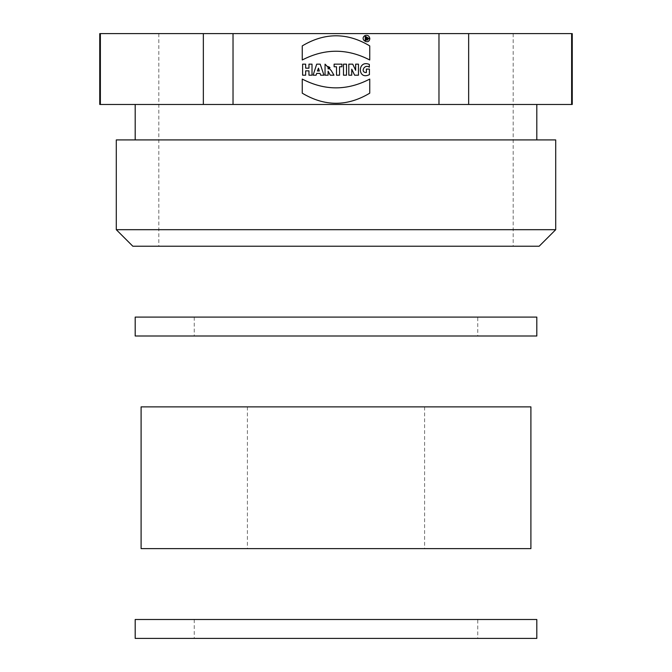<?xml version="1.0" encoding="UTF-8"?>
<svg xmlns="http://www.w3.org/2000/svg" width="672" height="672" viewBox="0 0 672 672"><rect width="100%" height="100%" fill="white"/><g stroke="black" fill="none" stroke-linecap="round" stroke-linejoin="round"><path stroke-width="0.5" stroke-dasharray="3.36 2.52" d="M366.576 37.573L366.064 37.573L366.064 38.438L366.702 38.422M367.273 38.724L367.836 40.026L367.004 40.026L366.626 38.942L366.064 38.942L366.064 40.026L365.316 40.026L365.316 37.01L366.702 37.01L367.273 38.724M369.037 38.522L365.224 36.322L365.224 40.723L369.037 38.522M369.827 38.522C369.281 45.419 359.134 39.556 364.837 35.641C367.559 34.768 369.222 35.725 369.827 38.522M369.743 45.889L369.743 59.984C347.248 48.325 324.752 48.325 302.257 59.984L302.257 45.889M302.257 93.181L302.257 79.078C324.752 90.779 347.248 90.779 369.743 79.078L369.743 93.181M369.331 64.394L369.331 67.183C364.451 63.596 359.856 72.71 366.391 72.526L366.391 69.09L369.432 69.09L369.432 74.626M354.606 75.197L351.742 69.182L351.742 75.197L348.81 75.197L348.81 64.151L352.724 64.151L355.656 70.3L355.656 64.151L358.47 64.151L358.47 75.197L354.606 75.197M343.476 75.197L343.476 64.151L346.517 64.151L346.517 75.197L343.476 75.197M336.504 75.197L336.504 66.763L334.118 66.763L334.118 64.151L341.947 64.151L341.947 66.763L339.553 66.763L339.553 75.197L336.504 75.197M328.096 68.972C330.515 68.166 330.515 67.376 328.096 66.604L328.096 68.972M331.237 70.552L333.992 75.197L330.288 75.197L328.096 71.173L328.096 75.197L325.046 75.197L325.046 64.151M318.469 68.166L317.394 71.005L319.326 71.005L318.469 68.166M320.645 75.197L320.074 73.391L316.672 73.391L316.117 75.197L313.102 75.197L316.705 64.151L320.191 64.151L323.971 75.197L320.645 75.197M308.96 75.197L308.96 70.846L305.659 70.846L305.659 75.197L302.61 75.197L302.61 64.151L305.659 64.151L305.659 68.174L308.96 68.174L308.96 64.151L312.01 64.151L312.01 75.197L308.96 75.197M336 33.6L513.19 33.6L336 33.6M336 246.221L513.19 246.221L336 246.221M539.171 246.221L132.821 246.221M555.71 229.69L116.29 229.69M555.71 139.91L116.29 139.91M436.405 139.91L135.19 139.91L436.405 139.91M436.405 104.479L135.19 104.479L436.405 104.479M233.024 33.6L100.372 33.6L100.372 104.479L233.024 104.479L233.024 33.6L438.976 33.6L438.976 104.479L233.024 104.479M203.347 33.6L203.347 104.479M438.976 104.479L571.628 104.479L571.628 33.6L468.653 33.6L468.653 104.479M468.653 33.6L438.976 33.6M141.095 406.879L530.905 406.871M530.905 548.621L141.095 548.621M135.19 336L536.81 336M477.75 336L194.25 336L477.75 336L477.75 317.1L194.25 317.1L477.75 317.1M135.19 317.1L536.81 317.1M135.19 638.4L536.81 638.4M477.75 638.4L194.25 638.4L477.75 638.4L477.75 619.5L194.25 619.5L477.75 619.5M135.19 619.5L536.81 619.5M513.19 33.6L513.19 246.221M158.81 33.6L158.81 246.229M424.595 406.871L424.595 548.621M247.405 406.879L247.405 548.621M194.25 317.1L194.25 336M194.25 619.5L194.25 638.4"/><path stroke-width="1.01" d="M366.576 37.573L366.064 37.573L366.064 38.438L366.576 38.438L366.576 37.573L366.576 38.438M367.273 38.724L367.836 40.026L367.004 40.026L366.626 38.942L366.064 38.942L366.064 40.026L365.316 40.026L365.316 37.01L366.702 37.01L367.273 38.724M369.037 38.522L365.224 36.322L365.224 40.723L369.037 38.522M302.257 45.889C324.752 32.424 347.248 32.424 369.743 45.889L369.743 59.984C347.248 48.325 324.752 48.325 302.257 59.984L302.257 45.889C324.752 32.424 347.248 32.424 369.743 45.889M369.743 93.181C347.248 106.646 324.752 106.646 302.257 93.181L302.257 79.078C324.752 90.779 347.248 90.779 369.743 79.078L369.743 93.181C347.248 106.646 324.752 106.646 302.257 93.181M369.432 74.626C357.437 80.707 357.235 59.464 369.331 64.394L369.331 67.183C364.451 63.596 359.856 72.71 366.391 72.526L366.391 69.09L369.432 69.09L369.432 74.626C357.437 80.707 357.235 59.464 369.331 64.394M354.606 75.197L351.742 69.182L351.742 75.197L348.81 75.197L348.81 64.151L352.724 64.151L355.656 70.3L355.656 64.151L358.47 64.151L358.47 75.197L354.606 75.197M343.476 64.151L346.517 64.151L346.517 75.197L343.476 75.197L343.476 64.151M336.504 66.763L334.118 66.763L334.118 64.151L341.947 64.151L341.947 66.763L339.553 66.763L339.553 75.197L336.504 75.197L336.504 66.763M328.096 68.972C330.515 68.166 330.515 67.376 328.096 66.604L328.096 68.972M325.046 64.151L331.237 70.552L333.992 75.197L330.288 75.197L328.096 71.173L328.096 75.197L325.046 75.197L325.046 64.151L331.237 70.552M318.469 68.166L317.394 71.005L319.326 71.005L318.469 68.166M320.074 73.391L316.672 73.391L316.117 75.197L313.102 75.197L316.705 64.151L320.191 64.151L323.971 75.197L320.645 75.197L320.074 73.391M308.96 70.846L305.659 70.846L305.659 75.197L302.61 75.197L302.61 64.151L305.659 64.151L305.659 68.174L308.96 68.174L308.96 64.151L312.01 64.151L312.01 75.197L308.96 75.197L308.96 70.846M116.29 229.69L132.821 246.221L539.171 246.221L555.71 229.69L555.71 139.91L116.29 139.91L116.29 229.69L555.71 229.69M203.347 33.6L100.372 33.6L100.372 104.479L203.347 104.479L203.347 33.6L233.024 33.6L233.024 104.479L203.347 104.479M233.024 33.6L571.628 33.6L571.628 104.479L233.024 104.479M438.976 33.6L438.976 104.479M468.653 33.6L468.653 104.479M369.827 38.522C369.281 45.419 359.134 39.556 364.837 35.641C367.559 34.768 369.222 35.725 369.827 38.522M141.095 406.871L141.095 548.621L530.905 548.621L530.905 406.871L141.095 406.879M536.81 336L135.19 336L135.19 317.1L536.81 317.1L536.81 336M536.81 638.4L135.19 638.4L135.19 619.5L536.81 619.5L536.81 638.4M536.81 139.91L536.81 104.479M135.19 139.91L135.19 104.479M99.75 33.6L99.75 104.471M572.25 33.6L572.25 104.471"/></g></svg>
